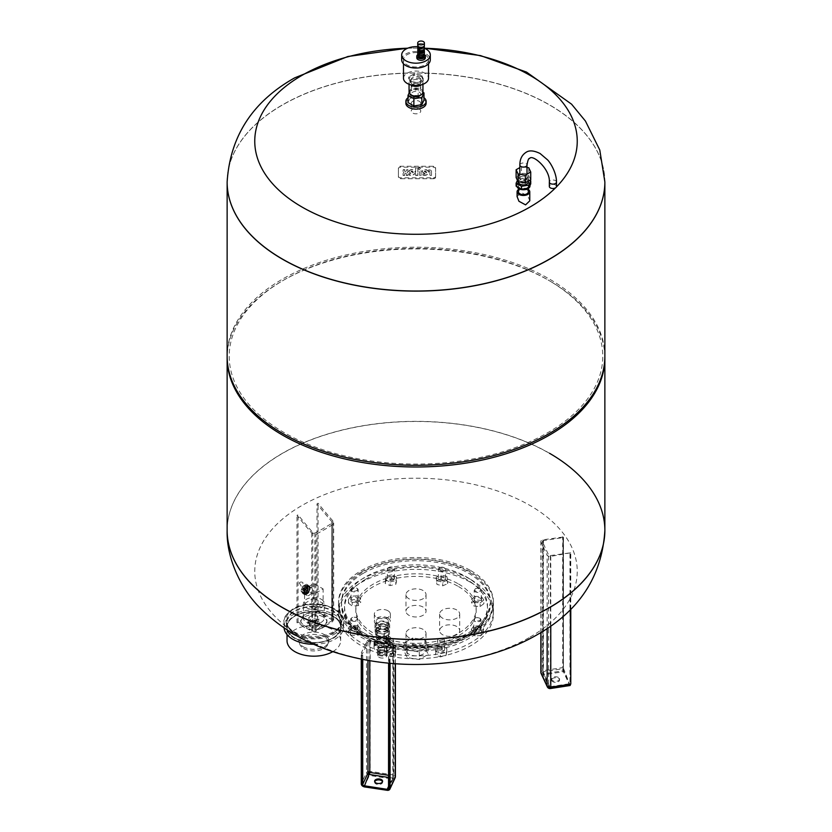 <?xml version="1.0" encoding="UTF-8"?>
<svg xmlns="http://www.w3.org/2000/svg" width="832" height="832" viewBox="0 0 832 832"><rect width="100%" height="100%" fill="white"/><g stroke="black" fill="none" stroke-linecap="round" stroke-linejoin="round"><path stroke-width="0.62" stroke-dasharray="4.16 3.12" d="M559.416 678.475A3.994 2.309 180 0 1 559.551 679.068A3.994 2.309 180 0 1 556.078 681.356A3.994 2.309 180 0 1 551.699 679.671A3.994 2.309 180 0 1 551.564 679.068A3.994 2.309 180 0 1 555.038 676.79A3.994 2.309 180 0 1 559.416 678.475M551.699 680.638A3.994 2.309 0 0 0 556.078 682.323A3.994 2.309 0 0 0 559.551 680.046A3.994 2.309 0 0 0 559.416 679.442A3.994 2.309 0 0 0 555.038 677.758A3.994 2.309 0 0 0 551.564 680.046A3.994 2.309 0 0 0 551.699 680.638M570.69 552.781L550.774 556.39A2.974 1.716 180 0 1 547.134 555.183L540.966 541.892A2.974 1.716 180 0 1 540.862 541.445A2.974 1.716 180 0 1 543.067 539.781L563.368 536.994L563.025 537.586L543.452 540.613A1.487 0.863 0 0 0 542.35 541.445A1.487 0.863 0 0 0 542.402 541.663L548.569 554.954A1.487 0.863 0 0 0 550.389 555.568L570.69 552.781L570.69 683.883L570.149 684.424L570.762 683.8M374.702 781.716A3.994 2.309 0 0 0 374.618 782.205A3.994 2.309 0 0 0 377.572 784.43A3.994 2.309 0 0 0 382.595 782.205A3.994 2.309 0 0 0 382.512 781.716M362.003 653.463L361.286 653.006L366.527 641.701A2.974 1.716 180 0 1 370.178 640.484L393.203 644.051A2.974 1.716 180 0 1 395.408 645.715A2.974 1.716 180 0 1 395.304 646.152L390.062 657.457L389.043 657.654L388.627 657.228L393.869 645.934A1.487 0.863 0 0 0 393.921 645.715A1.487 0.863 0 0 0 392.818 644.883L369.793 641.316A1.487 0.863 0 0 0 367.973 641.93L362.731 653.224L362.003 653.463L362.003 659.225M479.918 588.713A3.578 2.059 0 0 0 475.207 588.89A3.578 2.059 0 0 0 474.167 590.346A3.578 2.059 0 0 0 475.561 591.989A3.578 2.059 0 0 0 479.326 592.197A3.578 2.059 0 0 0 481.312 590.346A3.578 2.059 0 0 0 480.272 588.89A3.578 2.059 0 0 0 479.918 588.713M475.561 601.224A3.578 2.059 180 0 1 474.167 599.591A3.578 2.059 180 0 1 476.154 597.74A3.578 2.059 180 0 1 479.918 597.948A3.578 2.059 180 0 1 481.312 599.591A3.578 2.059 180 0 1 479.326 601.442A3.578 2.059 180 0 1 475.561 601.224M475.925 591.23A2.974 1.716 180 0 1 475.634 588.64A2.974 1.716 180 0 1 479.554 588.494A2.974 1.716 180 0 1 479.846 588.64A2.974 1.716 180 0 1 479.981 590.99A2.974 1.716 180 0 1 475.925 591.23M481.51 600.402L475.374 599.934L471.598 602.774L473.97 606.07L480.106 606.538L483.881 603.71L481.51 600.402L481.51 596.752L475.374 596.284L475.374 599.934M475.374 596.284L471.598 599.123L471.598 602.774M471.598 599.123L473.97 602.43L473.97 606.07M473.97 602.43L480.106 602.888L480.106 606.538M480.106 602.888L483.881 600.059L483.881 603.71M483.881 600.059L481.51 596.752M480.938 619.528A3.578 2.059 0 0 0 479.918 618.332A3.578 2.059 0 0 0 474.864 618.332A3.578 2.059 0 0 0 473.814 619.788A3.578 2.059 0 0 0 473.845 620.058A3.578 2.059 0 0 0 477.62 621.847A3.578 2.059 0 0 0 480.969 619.788A3.578 2.059 0 0 0 480.938 619.528M473.845 629.304A3.578 2.059 180 0 1 473.814 629.034A3.578 2.059 180 0 1 477.152 626.974A3.578 2.059 180 0 1 480.938 628.763A3.578 2.059 180 0 1 480.969 629.034A3.578 2.059 180 0 1 477.62 631.093A3.578 2.059 180 0 1 473.845 629.304M474.438 619.528A2.974 1.716 180 0 1 475.28 618.093A2.974 1.716 180 0 1 479.492 618.093A2.974 1.716 180 0 1 480.345 619.081A2.974 1.716 180 0 1 477.776 621.015A2.974 1.716 180 0 1 474.438 619.528M483.527 632.216L479.762 629.377L473.626 629.845L471.255 633.152L475.02 635.991L481.156 635.523L483.527 632.216L483.527 628.566L479.762 625.737L479.762 629.377M479.762 625.737L473.626 626.194L473.626 629.845M473.626 626.194L471.255 629.502L471.255 633.152M471.255 629.502L475.02 632.341L475.02 635.991M475.02 632.341L481.156 631.873L481.156 635.523M481.156 631.873L483.527 628.566M443.914 641.732A3.578 2.059 0 0 0 444.652 640.474A3.578 2.059 0 0 0 443.612 639.007A3.578 2.059 0 0 0 438.547 639.007A3.578 2.059 0 0 0 438.246 639.215A3.578 2.059 0 0 0 437.507 640.474A3.578 2.059 0 0 0 439.93 642.429A3.578 2.059 0 0 0 443.914 641.732M438.246 648.461A3.578 2.059 180 0 1 442.229 647.764A3.578 2.059 180 0 1 444.652 649.719A3.578 2.059 180 0 1 443.914 650.967A3.578 2.059 180 0 1 439.93 651.664A3.578 2.059 180 0 1 437.507 649.719A3.578 2.059 180 0 1 438.246 648.461M438.714 638.934A2.974 1.716 180 0 1 438.974 638.768A2.974 1.716 180 0 1 443.186 638.768A2.974 1.716 180 0 1 443.446 641.035A2.974 1.716 180 0 1 439.265 641.347A2.974 1.716 180 0 1 438.714 638.934M445.994 655.543L446.805 651.997L441.886 649.823L436.166 651.186L435.354 654.732L440.274 656.906L445.994 655.543L446.805 648.346L446.805 651.997M446.805 648.346L441.886 646.173L441.886 649.823M441.886 646.173L436.166 647.535L436.166 651.186M436.166 647.535L435.354 654.732M435.354 651.082L440.274 653.255L440.274 656.906M440.274 653.255L445.994 651.893M390.541 642.314A3.578 2.059 0 0 0 393.65 640.266A3.578 2.059 0 0 0 392.61 638.81A3.578 2.059 0 0 0 389.615 638.227A3.578 2.059 0 0 0 387.546 638.81A3.578 2.059 0 0 0 386.506 640.266A3.578 2.059 0 0 0 390.541 642.314M389.615 647.462A3.578 2.059 180 0 1 393.65 649.511A3.578 2.059 180 0 1 390.541 651.56A3.578 2.059 180 0 1 386.506 649.511A3.578 2.059 180 0 1 389.615 647.462M389.688 638.082A2.974 1.716 180 0 1 392.184 638.57A2.974 1.716 180 0 1 392.902 640.338A2.974 1.716 180 0 1 390.468 641.493A2.974 1.716 180 0 1 387.41 640.546A2.974 1.716 180 0 1 387.972 638.57A2.974 1.716 180 0 1 389.688 638.082M390.884 656.708L395.793 654.524L394.992 650.988L389.272 649.615L384.353 651.789L385.164 655.335L390.884 656.708L390.884 653.058L395.793 650.884L395.793 654.524M395.793 650.884L394.992 647.338L394.992 650.988M394.992 647.338L389.272 645.965L389.272 649.615M389.272 645.965L384.353 648.149L384.353 651.789M384.353 648.149L385.164 655.335M385.164 651.685L390.884 653.058M352.082 620.942A3.578 2.059 0 0 0 355.846 621.161A3.578 2.059 0 0 0 357.833 619.31A3.578 2.059 0 0 0 356.793 617.843A3.578 2.059 0 0 0 356.439 617.666A3.578 2.059 0 0 0 351.728 617.843A3.578 2.059 0 0 0 350.688 619.31A3.578 2.059 0 0 0 352.082 620.942M356.439 626.912A3.578 2.059 180 0 1 357.833 628.545A3.578 2.059 180 0 1 355.846 630.396A3.578 2.059 180 0 1 352.082 630.188A3.578 2.059 180 0 1 350.688 628.545A3.578 2.059 180 0 1 352.674 626.694A3.578 2.059 180 0 1 356.439 626.912M356.075 617.458A2.974 1.716 180 0 1 356.366 617.604A2.974 1.716 180 0 1 356.502 619.954A2.974 1.716 180 0 1 352.446 620.183A2.974 1.716 180 0 1 352.154 617.604A2.974 1.716 180 0 1 356.075 617.458M350.49 635.034L356.626 635.502L360.402 632.663L358.03 629.366L351.894 628.898L348.119 631.727L350.49 635.034L350.49 631.384L356.626 631.852L356.626 635.502M356.626 631.852L360.402 629.013L360.402 632.663M360.402 629.013L358.03 625.716L358.03 629.366M358.03 625.716L351.894 625.248L351.894 628.898M351.894 625.248L348.119 628.087L348.119 631.727M348.119 628.087L350.49 631.384M351.062 590.127A3.578 2.059 0 0 0 354.848 591.916A3.578 2.059 0 0 0 358.186 589.857A3.578 2.059 0 0 0 358.155 589.586A3.578 2.059 0 0 0 357.136 588.401A3.578 2.059 0 0 0 352.082 588.401A3.578 2.059 0 0 0 351.031 589.857A3.578 2.059 0 0 0 351.062 590.127M358.155 598.832A3.578 2.059 180 0 1 358.186 599.102A3.578 2.059 180 0 1 354.848 601.162A3.578 2.059 180 0 1 351.062 599.373A3.578 2.059 180 0 1 351.031 599.102A3.578 2.059 180 0 1 354.38 597.043A3.578 2.059 180 0 1 358.155 598.832M357.562 589.15A2.974 1.716 180 0 1 354.994 591.084A2.974 1.716 180 0 1 351.655 589.597A2.974 1.716 180 0 1 352.508 588.162A2.974 1.716 180 0 1 356.72 588.162A2.974 1.716 180 0 1 357.562 589.15M348.473 603.221L352.238 606.05L358.374 605.592L360.745 602.285L356.98 599.446L350.844 599.914L348.473 603.221L348.473 599.57L352.238 602.41L352.238 606.05M352.238 602.41L358.374 601.942L358.374 605.592M358.374 601.942L360.745 598.634L360.745 602.285M360.745 598.634L356.98 595.795L356.98 599.446M356.98 595.795L350.844 596.263L350.844 599.914M350.844 596.263L348.473 599.57M388.086 567.923A3.578 2.059 0 0 0 387.348 569.182A3.578 2.059 0 0 0 389.771 571.137A3.578 2.059 0 0 0 393.754 570.44A3.578 2.059 0 0 0 394.493 569.182A3.578 2.059 0 0 0 393.453 567.726A3.578 2.059 0 0 0 388.388 567.726A3.578 2.059 0 0 0 388.086 567.923M393.754 579.675A3.578 2.059 180 0 1 389.771 580.382A3.578 2.059 180 0 1 387.348 578.427A3.578 2.059 180 0 1 388.086 577.169A3.578 2.059 180 0 1 392.07 576.472A3.578 2.059 180 0 1 394.493 578.427A3.578 2.059 180 0 1 393.754 579.675M393.286 569.743A2.974 1.716 180 0 1 389.106 570.055A2.974 1.716 180 0 1 388.554 567.653A2.974 1.716 180 0 1 388.814 567.476A2.974 1.716 180 0 1 393.026 567.476A2.974 1.716 180 0 1 393.286 569.743M386.006 579.894L385.195 583.44L390.114 585.614L395.834 584.251L396.646 580.705L391.726 578.531L386.006 579.894L386.006 576.243L385.195 583.44M385.195 579.79L390.114 581.963L390.114 585.614M390.114 581.963L395.834 580.601L395.834 584.251M395.834 580.601L396.646 577.054L396.646 580.705M396.646 577.054L391.726 574.881L391.726 578.531M391.726 574.881L386.006 576.243M441.459 567.341A3.578 2.059 0 0 0 439.39 567.923A3.578 2.059 0 0 0 438.35 569.379A3.578 2.059 0 0 0 442.385 571.428A3.578 2.059 0 0 0 445.494 569.379A3.578 2.059 0 0 0 444.454 567.923A3.578 2.059 0 0 0 441.459 567.341M442.385 580.674A3.578 2.059 180 0 1 438.35 578.625A3.578 2.059 180 0 1 441.459 576.576A3.578 2.059 180 0 1 445.494 578.625A3.578 2.059 180 0 1 442.385 580.674M442.312 570.606A2.974 1.716 180 0 1 439.254 569.66A2.974 1.716 180 0 1 439.816 567.684A2.974 1.716 180 0 1 441.532 567.195A2.974 1.716 180 0 1 444.028 567.684A2.974 1.716 180 0 1 444.746 569.452A2.974 1.716 180 0 1 442.312 570.606M441.116 578.729L436.207 580.902L437.008 584.449L442.728 585.822L447.647 583.638L446.836 580.102L441.116 578.729L441.116 575.078L436.207 577.262L436.207 580.902M436.207 577.262L437.008 584.449M437.008 580.798L442.728 582.171L442.728 585.822M442.728 582.171L447.647 579.998L447.647 583.638M447.647 579.998L446.836 576.451L446.836 580.102M446.836 576.451L441.116 575.078M386.745 622.721A6.23 3.598 0 0 0 379.954 621.941A6.23 3.598 0 0 0 376.116 625.258A6.23 3.598 0 0 0 377.936 627.796A6.23 3.598 0 0 0 384.717 628.576A6.23 3.598 0 0 0 388.565 625.258A6.23 3.598 0 0 0 386.745 622.721M386.745 618.821A6.23 3.598 0 0 0 379.954 618.041A6.23 3.598 0 0 0 376.116 621.369A6.23 3.598 0 0 0 377.936 623.906A6.23 3.598 0 0 0 384.717 624.686A6.23 3.598 0 0 0 388.565 621.369A6.23 3.598 0 0 0 386.745 618.821M386.745 627.578A6.23 3.598 0 0 0 379.954 626.798A6.23 3.598 0 0 0 376.116 630.126A6.23 3.598 0 0 0 377.936 632.663A6.23 3.598 0 0 0 384.717 633.443A6.23 3.598 0 0 0 388.565 630.126A6.23 3.598 0 0 0 386.745 627.578M377.936 630.479A6.23 3.598 180 0 1 376.116 627.931A6.23 3.598 180 0 1 379.954 624.614A6.23 3.598 180 0 1 386.745 625.394A6.23 3.598 180 0 1 388.565 627.931A6.23 3.598 180 0 1 384.717 631.259A6.23 3.598 180 0 1 377.936 630.479M377.135 630.937A7.363 4.243 0 0 0 385.154 631.862A7.363 4.243 0 0 0 389.698 627.931A7.363 4.243 0 0 0 387.546 624.926A7.363 4.243 0 0 0 379.527 624.01A7.363 4.243 0 0 0 374.982 627.931A7.363 4.243 0 0 0 377.135 630.937M387.546 622.253A7.363 4.243 180 0 1 389.698 625.258A7.363 4.243 180 0 1 385.154 629.179A7.363 4.243 180 0 1 377.135 628.264A7.363 4.243 180 0 1 374.982 625.258A7.363 4.243 180 0 1 379.527 621.338A7.363 4.243 180 0 1 387.546 622.253M387.306 639.902A7.03 4.056 0 0 0 379.652 639.018A7.03 4.056 0 0 0 375.305 642.772A7.03 4.056 0 0 0 377.364 645.642A7.03 4.056 0 0 0 385.029 646.516A7.03 4.056 0 0 0 389.366 642.772A7.03 4.056 0 0 0 387.306 639.902M387.306 636.979A7.03 4.056 0 0 0 379.652 636.106A7.03 4.056 0 0 0 375.305 639.85A7.03 4.056 0 0 0 377.364 642.72A7.03 4.056 0 0 0 385.029 643.604A7.03 4.056 0 0 0 389.366 639.85A7.03 4.056 0 0 0 387.306 636.979M387.899 640.047A7.862 4.545 0 0 0 379.33 639.059A7.862 4.545 0 0 0 374.473 643.261A7.862 4.545 0 0 0 376.782 646.464A7.862 4.545 0 0 0 385.351 647.452A7.862 4.545 0 0 0 390.198 643.261A7.862 4.545 0 0 0 387.899 640.047M387.899 639.558A7.862 4.545 0 0 0 379.33 638.57A7.862 4.545 0 0 0 374.473 642.772A7.862 4.545 0 0 0 376.782 645.986A7.862 4.545 0 0 0 385.351 646.963A7.862 4.545 0 0 0 390.198 642.772A7.862 4.545 0 0 0 387.899 639.558M388.232 644.03A8.341 4.815 0 0 0 379.142 642.99A8.341 4.815 0 0 0 373.994 647.442A8.341 4.815 0 0 0 376.438 650.842A8.341 4.815 0 0 0 385.528 651.893A8.341 4.815 0 0 0 390.676 647.442A8.341 4.815 0 0 0 388.232 644.03M388.232 639.85A8.341 4.815 0 0 0 379.142 638.81A8.341 4.815 0 0 0 373.994 643.261A8.341 4.815 0 0 0 376.438 646.662A8.341 4.815 0 0 0 385.528 647.702A8.341 4.815 0 0 0 390.676 643.261A8.341 4.815 0 0 0 388.232 639.85M386.766 637.302A6.261 3.609 0 0 0 379.943 636.511A6.261 3.609 0 0 0 376.085 639.85A6.261 3.609 0 0 0 377.915 642.408A6.261 3.609 0 0 0 384.727 643.188A6.261 3.609 0 0 0 388.596 639.85A6.261 3.609 0 0 0 386.766 637.302M386.766 630.49A6.261 3.609 0 0 0 379.943 629.699A6.261 3.609 0 0 0 376.085 633.038A6.261 3.609 0 0 0 377.915 635.596A6.261 3.609 0 0 0 384.727 636.376A6.261 3.609 0 0 0 388.596 633.038A6.261 3.609 0 0 0 386.766 630.49M388.461 637.187L384.706 641.763L383.614 639.985L388.128 635.835L388.461 637.187M385.601 641.129A3.422 1.976 120 0 0 386.308 642.699A3.422 1.976 120 0 0 388.95 641.784A3.422 1.976 120 0 0 390.447 638.331A3.422 1.976 120 0 0 389.74 636.761A3.422 1.976 120 0 0 387.098 637.676A3.422 1.976 120 0 0 385.601 641.129M379.267 651.456A4.347 2.506 0 0 0 383.999 651.997A4.347 2.506 0 0 0 386.682 649.678A4.347 2.506 0 0 0 385.414 647.899A4.347 2.506 0 0 0 380.671 647.358A4.347 2.506 0 0 0 377.988 649.678A4.347 2.506 0 0 0 379.267 651.456M379.194 654.42A4.451 2.569 0 0 0 383.791 655.034A4.451 2.569 0 0 0 386.755 652.912A4.451 2.569 0 0 0 385.486 650.79A4.451 2.569 0 0 0 380.39 650.291A4.451 2.569 0 0 0 377.926 652.912A4.451 2.569 0 0 0 379.194 654.42M379.194 657.342A4.451 2.569 0 0 0 383.791 657.946A4.451 2.569 0 0 0 386.755 655.834A4.451 2.569 0 0 0 385.486 653.702A4.451 2.569 0 0 0 380.39 653.214A4.451 2.569 0 0 0 377.926 655.834A4.451 2.569 0 0 0 379.194 657.342M379.267 649.22A4.347 2.506 0 0 0 383.999 649.761A4.347 2.506 0 0 0 386.682 647.442A4.347 2.506 0 0 0 385.414 645.663A4.347 2.506 0 0 0 380.671 645.122A4.347 2.506 0 0 0 377.988 647.442A4.347 2.506 0 0 0 379.267 649.22M389.511 634.15L384.259 637.187L377.083 636.074L375.159 631.935L380.411 628.898L387.587 630.011L389.511 634.15L389.511 631.228L387.587 627.089L387.587 630.011M387.587 627.089L380.411 625.976L375.159 629.013L377.083 633.152L384.259 634.265L389.511 631.228M384.259 634.265L384.259 637.187M377.083 633.152L377.083 636.074M375.159 629.013L375.159 631.935M380.411 625.976L380.411 628.898M412.786 645.497L424.923 647.369L428.168 654.378L419.286 659.506L407.16 657.623L403.915 650.624L412.786 645.497L412.786 637.957L403.915 643.084L403.915 650.624M403.915 643.084L407.16 650.083L419.286 651.966L428.168 646.838L424.923 639.829L412.786 637.957M424.923 639.829L424.923 647.369M428.168 646.838L428.168 654.378M419.286 651.966L419.286 659.506M407.16 650.083L407.16 657.623M470.766 582.452A77.449 44.72 180 0 1 493.449 614.068A77.449 44.72 180 0 1 445.64 655.387A77.449 44.72 180 0 1 361.234 645.684A77.449 44.72 180 0 1 338.551 614.068A77.449 44.72 180 0 1 386.36 572.759A77.449 44.72 180 0 1 470.766 582.452M470.766 579.53A77.449 44.72 180 0 1 493.449 611.146A77.449 44.72 180 0 1 445.64 652.465A77.449 44.72 180 0 1 361.234 642.772A77.449 44.72 180 0 1 338.551 611.146A77.449 44.72 180 0 1 386.36 569.837A77.449 44.72 180 0 1 470.766 579.53M458.546 586.581A60.174 34.746 180 0 1 476.174 611.146A60.174 34.746 180 0 1 439.026 643.25A60.174 34.746 180 0 1 373.454 635.721A60.174 34.746 180 0 1 355.826 611.146A60.174 34.746 180 0 1 392.974 579.051A60.174 34.746 180 0 1 458.546 586.581M458.546 584.002A60.174 34.746 180 0 1 476.174 608.577A60.174 34.746 180 0 1 439.026 640.671A60.174 34.746 180 0 1 373.454 633.142A60.174 34.746 180 0 1 355.826 608.577A60.174 34.746 180 0 1 392.974 576.472A60.174 34.746 180 0 1 458.546 584.002M470.766 570.627A77.449 44.72 180 0 1 493.449 602.243A77.449 44.72 180 0 1 445.64 643.562A77.449 44.72 180 0 1 361.234 633.87A77.449 44.72 180 0 1 338.551 602.243A77.449 44.72 180 0 1 386.36 560.934A77.449 44.72 180 0 1 470.766 570.627M363.334 632.653A74.474 42.994 180 0 1 341.526 602.243A74.474 42.994 180 0 1 387.504 562.526A74.474 42.994 180 0 1 468.666 571.844A74.474 42.994 180 0 1 490.474 602.243A74.474 42.994 180 0 1 444.496 641.971A74.474 42.994 180 0 1 363.334 632.653M423.103 645.944A10.036 5.793 0 0 0 412.162 644.686A10.036 5.793 0 0 0 405.964 650.042A10.036 5.793 0 0 0 408.897 654.139A10.036 5.793 0 0 0 419.838 655.398A10.036 5.793 0 0 0 426.036 650.042A10.036 5.793 0 0 0 423.103 645.944M423.103 629.408A10.036 5.793 0 0 0 412.162 628.15A10.036 5.793 0 0 0 405.964 633.506A10.036 5.793 0 0 0 408.897 637.603A10.036 5.793 0 0 0 419.838 638.862A10.036 5.793 0 0 0 426.036 633.506A10.036 5.793 0 0 0 423.103 629.408M456.758 626.506A10.036 5.793 0 0 0 445.817 625.258A10.036 5.793 0 0 0 439.618 630.604A10.036 5.793 0 0 0 442.562 634.712A10.036 5.793 0 0 0 453.502 635.96A10.036 5.793 0 0 0 459.701 630.604A10.036 5.793 0 0 0 456.758 626.506M456.758 609.97A10.036 5.793 0 0 0 445.817 608.712A10.036 5.793 0 0 0 439.618 614.068A10.036 5.793 0 0 0 442.562 618.166A10.036 5.793 0 0 0 453.502 619.424A10.036 5.793 0 0 0 459.701 614.068A10.036 5.793 0 0 0 456.758 609.97M423.103 607.079A10.036 5.793 0 0 0 412.162 605.821A10.036 5.793 0 0 0 405.964 611.177A10.036 5.793 0 0 0 408.897 615.274A10.036 5.793 0 0 0 419.838 616.533A10.036 5.793 0 0 0 426.036 611.177A10.036 5.793 0 0 0 423.103 607.079M423.103 590.533A10.036 5.793 0 0 0 412.162 589.285A10.036 5.793 0 0 0 405.964 594.63A10.036 5.793 0 0 0 408.897 598.728A10.036 5.793 0 0 0 419.838 599.986A10.036 5.793 0 0 0 426.036 594.63A10.036 5.793 0 0 0 423.103 590.533M388.003 618.093A8.018 4.628 0 0 0 379.267 617.094A8.018 4.628 0 0 0 374.327 621.369A8.018 4.628 0 0 0 376.667 624.634A8.018 4.628 0 0 0 385.403 625.643A8.018 4.628 0 0 0 390.354 621.369A8.018 4.628 0 0 0 388.003 618.093M388.003 610.802A8.018 4.628 0 0 0 379.267 609.794A8.018 4.628 0 0 0 374.327 614.068A8.018 4.628 0 0 0 376.667 617.344A8.018 4.628 0 0 0 385.403 618.342A8.018 4.628 0 0 0 390.354 614.068A8.018 4.628 0 0 0 388.003 610.802M530.015 637.125A161.242 93.09 0 0 0 530.015 505.471A161.242 93.09 0 0 0 301.985 505.471A161.242 93.09 0 0 0 301.985 637.125A161.242 93.09 0 0 0 530.015 637.125M549.546 453.294A188.864 109.044 0 0 0 343.72 429.655A188.864 109.044 0 0 0 227.136 530.4A188.864 109.044 0 0 1 343.72 429.655A188.864 109.044 0 0 1 549.546 453.294A188.864 109.044 0 0 1 604.864 530.4M604.864 182.094A188.864 109.044 0 0 0 549.546 104.988A188.864 109.044 0 0 0 343.72 81.349A188.864 109.044 0 0 0 227.136 182.094M604.864 356.242A188.864 109.044 0 0 0 549.546 279.136A188.864 109.044 0 0 0 343.72 255.507A188.864 109.044 0 0 0 227.136 356.242M604.864 357.094A188.864 109.044 0 0 0 549.546 280.842L548.08 279.989A186.784 107.838 0 0 0 548.07 279.989A186.784 107.838 0 0 0 283.92 279.989A186.784 107.838 0 0 0 283.93 432.494A186.784 107.838 0 0 0 548.07 432.494A186.784 107.838 0 0 0 548.08 279.989L549.546 280.842A188.864 109.044 0 0 0 282.454 280.842A188.864 109.044 0 0 0 227.136 357.094M227.136 182.031A188.864 109.044 180 0 1 343.772 81.338A188.864 109.044 180 0 1 549.546 104.988A188.864 109.044 180 0 1 604.864 182.031M407.68 48.214A161.242 93.09 180 0 1 424.33 48.214A14.3 8.258 180 0 0 417.778 46.738M556.358 187.013A161.242 93.09 180 0 1 555.506 187.866M528.372 189.498A6.344 3.661 0 0 0 527.914 189.207A6.344 3.661 0 0 0 518.482 189.498M517.088 196.57L521.258 192.535L527.914 196.092L529.776 200.814M516.121 177.528L521.466 174.439L528.778 175.573L530.733 179.795M526.999 167.513L521.466 166.66L519.854 167.586M521.466 166.66L521.466 174.439M528.778 167.783L528.778 175.573M516.974 186.607A6.552 3.786 180 0 1 516.87 185.952A6.552 3.786 180 0 1 518.794 183.279A6.552 3.786 180 0 1 525.938 182.458A6.552 3.786 180 0 1 529.984 185.952M529.745 180.367L525.387 177.84L518.076 178.974L518.076 181.896L521.737 181.334A6.552 3.786 180 0 1 528.06 182.312A6.552 3.786 180 0 1 529.984 184.985A6.552 3.786 180 0 1 529.755 185.962A6.552 3.786 180 0 1 528.06 187.658A6.552 3.786 180 0 1 525.127 188.635A6.552 3.786 180 0 1 518.794 187.658A6.552 3.786 180 0 1 516.87 184.985A6.552 3.786 180 0 1 517.098 184.007A6.552 3.786 180 0 1 518.794 182.312A6.552 3.786 180 0 1 521.737 181.334L525.387 180.762L530.733 183.851M518.482 182.062A4.94 2.86 180 0 1 519.927 180.045A4.94 2.86 180 0 1 525.325 179.431A4.94 2.86 180 0 1 528.372 182.062M526.926 178.246A4.94 2.86 180 0 1 521.539 178.87A4.94 2.86 180 0 1 518.482 176.228A4.94 2.86 180 0 1 519.927 174.21A4.94 2.86 180 0 1 525.325 173.586A4.94 2.86 180 0 1 528.372 176.228A4.94 2.86 180 0 1 526.926 178.246M518.482 191.797A4.94 2.86 180 0 1 519.927 189.779A4.94 2.86 180 0 1 525.325 189.155A4.94 2.86 180 0 1 528.372 191.797M526.926 187.98A4.94 2.86 180 0 1 521.539 188.594A4.94 2.86 180 0 1 518.482 185.952A4.94 2.86 180 0 1 519.927 183.934A4.94 2.86 180 0 1 525.325 183.321A4.94 2.86 180 0 1 528.372 185.952A4.94 2.86 180 0 1 526.926 187.98M516.121 186.118L518.076 181.896M518.076 178.974L517.431 180.367M525.387 177.84L525.387 180.762M520.905 176.717A3.578 2.059 180 0 1 524.794 176.27A3.578 2.059 180 0 1 526.999 178.173A3.578 2.059 180 0 1 525.959 179.629A3.578 2.059 180 0 1 522.059 180.076A3.578 2.059 180 0 1 519.854 178.173A3.578 2.059 180 0 1 520.905 176.717M556.494 186.441A3.578 2.059 0 0 0 554.289 184.538A3.578 2.059 0 0 0 550.389 184.985A3.578 2.059 0 0 0 549.338 186.441M429.863 172.006A1.009 0.822 180 0 0 428.854 171.184L428.657 169.874L429.489 169.874A2.694 2.194 0 0 1 431.475 171.496L431.475 175.438L429.863 175.438L429.863 171.777L429.863 175.209L431.475 175.209L431.475 171.257A2.694 2.194 180 0 0 429.489 169.645L428.657 169.645L428.854 170.955A1.009 0.822 0 0 1 429.863 171.777M419.453 175.438L419.453 171.735L418.652 171.735L419.453 169.853A0.801 0.655 180 0 0 418.652 169.198L418.652 167.887A2.402 1.966 0 0 1 421.054 169.853L421.065 175.438L419.453 175.438L421.065 175.209L421.054 169.614A2.402 1.966 180 0 0 418.652 167.658L418.652 168.958A0.801 0.655 0 0 1 419.453 169.624L418.652 170.186L418.652 171.496L419.453 171.496L419.453 175.209M417.789 167.887L417.789 175.438L415.657 175.438L415.657 167.887L417.789 167.887L415.657 167.658L415.657 175.209L417.789 175.209L417.789 167.658M404.695 174.127L404.695 175.438L403.094 175.438L403.094 174.127A2.413 1.966 0 0 1 403.894 172.661A2.413 1.966 0 0 1 403.094 171.184L403.094 169.874L404.695 169.874L404.695 171.184A0.801 0.655 180 0 0 406.307 171.184L406.307 169.874L407.919 169.874L407.919 171.184A2.413 1.966 0 0 1 407.118 172.661A2.413 1.966 0 0 1 407.919 174.127L407.919 175.438L406.307 175.438L406.307 174.127A0.801 0.655 180 0 0 404.695 174.127L404.695 173.888A0.801 0.655 0 0 1 406.307 173.888L406.307 175.209L407.919 175.209L407.919 173.888A2.413 1.966 180 0 0 407.118 172.422A2.413 1.966 180 0 0 407.919 170.955L407.919 169.645L406.307 169.645L406.307 170.955A0.801 0.655 0 0 1 404.695 170.955L404.695 169.645L403.094 169.645L403.094 170.955A2.413 1.966 180 0 0 403.894 172.422A2.413 1.966 180 0 0 403.094 173.888L403.094 175.209L404.695 175.209L404.695 173.888M408.72 171.662A3.318 2.704 0 0 1 412.402 169.863A3.318 2.704 0 0 1 415.178 172.536A3.318 2.704 0 0 1 414.69 173.94A4.545 3.713 0 0 1 409.011 175.042L409.011 173.722A3.359 2.746 180 0 0 411.85 173.93L408.72 171.662L411.85 173.701A3.359 2.746 0 0 1 409.011 173.493L409.011 174.803A4.545 3.713 180 0 0 414.69 173.711A3.318 2.704 180 0 0 415.178 172.307A3.318 2.704 180 0 0 412.402 169.634A3.318 2.704 180 0 0 408.72 171.434M413.046 173.046A1.373 1.123 180 0 0 411.029 171.579L413.046 172.817A1.373 1.123 180 0 0 411.029 171.35L413.046 172.817M425.121 173.93L422.001 171.662A3.318 2.704 0 0 1 425.682 169.863A3.318 2.704 0 0 1 428.449 172.536A3.318 2.704 0 0 1 427.97 173.94A4.545 3.713 0 0 1 422.282 175.042L422.282 173.722A3.359 2.746 180 0 0 425.121 173.93L425.121 173.701A3.359 2.746 0 0 1 422.282 173.493L422.282 174.803A4.545 3.713 180 0 0 427.97 173.711A3.318 2.704 180 0 0 428.449 172.307A3.318 2.704 180 0 0 425.682 169.634A3.318 2.704 180 0 0 422.001 171.434L425.121 173.701M426.317 173.046A1.373 1.123 180 0 0 424.299 171.579L426.317 172.817A1.373 1.123 180 0 0 424.299 171.35L426.317 172.817M433.576 177.798A2.007 1.643 180 0 0 435.594 176.155L435.594 167.908A2.007 1.643 180 0 0 433.576 166.265L400.431 166.265A2.007 1.643 180 0 0 398.424 167.908L398.424 176.155A2.007 1.643 180 0 0 400.431 177.798L433.576 177.798L433.576 178.724L400.431 178.724A2.007 1.643 0 0 1 398.424 177.081L398.424 176.155M398.424 177.081L398.424 168.834A2.007 1.643 0 0 1 400.431 167.201L433.576 167.201A2.007 1.643 0 0 1 435.594 168.834L435.594 176.155M435.594 177.081A2.007 1.643 0 0 1 433.576 178.724M435.594 168.834L435.594 167.908M398.424 168.834L398.424 167.908M318.053 621.244A5.959 3.442 0 0 0 311.553 620.495A5.959 3.442 0 0 0 307.882 623.678A5.959 3.442 0 0 0 309.629 626.111A5.959 3.442 0 0 0 316.118 626.86A5.959 3.442 0 0 0 319.8 623.678A5.959 3.442 0 0 0 318.053 621.244M318.053 619.788A5.959 3.442 0 0 0 311.553 619.039A5.959 3.442 0 0 0 307.882 622.222A5.959 3.442 0 0 0 309.629 624.655A5.959 3.442 0 0 0 316.118 625.394A5.959 3.442 0 0 0 319.8 622.222A5.959 3.442 0 0 0 318.053 619.788M321.214 599.238A10.431 6.022 180 0 1 324.262 603.491A10.431 6.022 180 0 1 317.824 609.055A10.431 6.022 180 0 1 306.467 607.745A10.431 6.022 180 0 1 303.41 603.491A10.431 6.022 180 0 1 309.847 597.927A10.431 6.022 180 0 1 321.214 599.238M321.214 613.829A10.431 6.022 180 0 1 324.262 618.082A10.431 6.022 180 0 1 317.824 623.646A10.431 6.022 180 0 1 306.467 622.336A10.431 6.022 180 0 1 303.41 618.082A10.431 6.022 180 0 1 309.847 612.518A10.431 6.022 180 0 1 321.214 613.829M310.253 588.526A4.472 2.579 120 0 0 309.327 586.487A4.472 2.579 120 0 0 305.885 587.683A4.472 2.579 120 0 0 303.94 592.176A4.472 2.579 120 0 0 304.866 594.225A4.472 2.579 120 0 0 308.308 593.029A4.472 2.579 120 0 0 310.253 588.526M312.364 589.742A4.472 2.579 120 0 0 311.438 587.704A4.472 2.579 120 0 0 307.996 588.9A4.472 2.579 120 0 0 306.041 593.393A4.472 2.579 120 0 0 306.966 595.442A4.472 2.579 120 0 0 310.409 594.246A4.472 2.579 120 0 0 312.364 589.742M309.41 588.526A3.869 2.236 120 0 0 309.046 587.163A3.869 2.236 120 0 0 308.61 586.758A3.869 2.236 120 0 0 306.675 586.945A3.869 2.236 120 0 0 304.304 589.898A3.869 2.236 120 0 0 303.94 591.698A3.869 2.236 120 0 0 304.304 593.06L303.025 592.218L304.855 587.517L308.495 585.406L309.358 587.61L309.733 587.153L310.326 588.006L309.046 590.325A3.869 2.236 120 0 0 309.41 588.526M309.837 588.775A3.869 2.236 120 0 0 309.036 586.997A3.869 2.236 120 0 0 306.051 588.037A3.869 2.236 120 0 0 304.356 591.937A3.869 2.236 120 0 0 305.157 593.705A3.869 2.236 120 0 0 308.142 592.675A3.869 2.236 120 0 0 309.837 588.775M305.833 588.162A1.789 1.03 120 0 0 305.458 587.35A1.789 1.03 120 0 0 304.086 587.829A1.789 1.03 120 0 0 303.306 589.628A1.789 1.03 120 0 0 303.68 590.439A1.789 1.03 120 0 0 305.053 589.961A1.789 1.03 120 0 0 305.833 588.162M307.944 589.378A1.789 1.03 120 0 0 307.57 588.567A1.789 1.03 120 0 0 306.197 589.046A1.789 1.03 120 0 0 305.417 590.845A1.789 1.03 120 0 0 305.781 591.656A1.789 1.03 120 0 0 307.164 591.178A1.789 1.03 120 0 0 307.944 589.378M323.107 616.866A13.104 7.571 0 0 0 304.574 616.866A13.104 7.571 0 0 0 300.726 622.222A13.104 7.571 0 0 0 304.574 627.567A13.104 7.571 0 0 0 318.854 629.21A13.104 7.571 0 0 0 326.945 622.222A13.104 7.571 0 0 0 323.107 616.866M304.574 614.921A13.104 7.571 0 0 0 300.726 620.277A13.104 7.571 0 0 0 304.574 625.622A13.104 7.571 0 0 0 318.854 627.266A13.104 7.571 0 0 0 326.945 620.277A13.104 7.571 0 0 0 323.107 614.921A13.104 7.571 0 0 0 304.574 614.921M333.216 615.898A27.404 15.818 0 0 0 321.589 611.905A27.404 15.818 0 0 0 286.437 627.078A27.404 15.818 0 0 0 294.455 638.269A27.404 15.818 0 0 0 324.324 641.701A27.404 15.818 0 0 0 341.245 627.078A27.404 15.818 0 0 0 333.216 615.898M321.589 607.038A27.404 15.818 0 0 0 286.437 622.222A27.404 15.818 0 0 0 294.455 633.402A27.404 15.818 0 0 0 324.324 636.834A27.404 15.818 0 0 0 341.245 622.222A27.404 15.818 0 0 0 333.216 611.031A27.404 15.818 0 0 0 321.589 607.038M313.83 644.28A29.786 17.202 0 0 0 343.626 627.078A29.786 17.202 0 0 0 334.901 614.921A29.786 17.202 0 0 0 323.482 610.813A29.786 17.202 0 0 0 284.045 627.078A29.786 17.202 0 0 0 284.086 628.004M294.882 633.162A26.811 15.475 0 0 0 324.095 636.522A26.811 15.475 0 0 0 340.652 622.222A26.811 15.475 0 0 0 332.8 611.27A26.811 15.475 0 0 0 321.11 607.318A26.811 15.475 0 0 0 287.03 622.222A26.811 15.475 0 0 0 294.882 633.162M332.8 616.138A26.811 15.475 180 0 1 340.652 627.078A26.811 15.475 180 0 1 324.095 641.378A26.811 15.475 180 0 1 294.882 638.03A26.811 15.475 180 0 1 287.03 627.078A26.811 15.475 180 0 1 303.576 612.778A26.811 15.475 180 0 1 332.8 616.138A26.811 15.475 0 0 0 303.576 612.778A26.811 15.475 0 0 0 287.03 627.078A26.811 15.475 0 0 0 294.882 638.03A26.811 15.475 0 0 0 324.095 641.378A26.811 15.475 0 0 0 340.652 627.078A26.811 15.475 0 0 0 332.8 616.138M332.8 524.566A274.175 158.298 -60 0 1 315.942 534.29L311.73 533.01A302.89 174.876 60 0 1 296.982 515.362A261.591 151.029 120 0 0 298.043 514.821A302.962 174.918 -120 0 0 312.78 532.459L314.891 533.104A273.468 157.882 120 0 0 331.739 523.38L332.176 620.277A1.487 0.863 0 0 0 331.739 619.663L317.002 611.156L317.002 503.88A261.591 151.029 120 0 0 318.053 503.204A302.89 174.876 -120 0 0 332.8 520.842L333.663 522.922L332.8 524.566L332.8 621.494L315.942 631.218A2.974 1.716 180 0 1 311.73 631.218L296.982 622.7L296.982 515.362M296.982 622.7L298.043 622.097L312.78 630.614A1.487 0.863 0 0 0 314.891 630.614L331.739 620.88L331.739 521.518A302.962 174.918 60 0 1 317.002 503.88M331.739 620.88A1.487 0.863 0 0 0 332.176 620.277M317.002 611.156L318.053 610.542L318.053 503.204M318.053 610.542L332.8 619.06A2.974 1.716 180 0 1 333.663 620.277A2.974 1.716 180 0 1 332.8 621.494M298.043 622.097L298.043 514.821M305.718 588.754L307.632 587.642L308.589 589.004L307.632 591.469L305.718 592.582L304.762 591.219L305.718 588.754L303.618 587.538L302.661 590.002L303.618 591.365L305.531 590.252L306.488 587.787L305.531 586.425L303.618 587.538M305.531 586.425L307.632 587.642M306.488 587.787L308.589 589.004M305.531 590.252L307.632 591.469M303.618 591.365L305.718 592.582M302.661 590.002L304.762 591.219M306.675 593.278A3.869 2.236 120 0 0 309.046 590.325L308.495 592.706L304.855 594.818L304.304 593.06A3.869 2.236 120 0 0 304.741 593.466A3.869 2.236 120 0 0 306.675 593.278M302.744 586.3L300.924 591.001L302.515 592.29L302.744 593.601L306.394 591.49L308.214 586.789L306.623 585.499L306.394 584.189L302.744 586.3L304.855 587.517M304.252 589.056L302.151 587.839M304.616 589.087L302.515 587.87M303.992 590.71L301.881 589.503M303.628 590.678L301.517 589.462M303.025 592.218L300.924 591.001M303.628 593.07L301.517 591.854M303.992 592.613L301.881 591.396M304.616 593.507L302.515 592.29M304.252 593.965L302.151 592.748M304.855 594.818L302.744 593.601M306.041 594.121L303.94 592.904M306.041 593.642L303.94 592.426M307.31 592.904L305.198 591.698M307.31 593.393L305.198 592.176M308.495 592.706L306.394 591.49M309.098 591.167L306.987 589.95M308.734 591.136L306.623 589.919M309.358 589.514L307.258 588.297M309.733 589.545L307.622 588.328M310.326 588.006L308.214 586.789M309.733 587.153L307.622 585.936M309.358 587.61L307.258 586.394M308.734 586.716L306.623 585.499M309.098 586.258L306.987 585.042M308.495 585.406L306.394 584.189M307.31 586.102L305.198 584.886M307.31 586.581L305.198 585.364M306.041 587.319L303.94 586.102M306.041 586.83L303.94 585.614M313.841 594.246L304.574 588.9L313.841 583.544L323.107 588.9L313.841 594.246L313.841 608.837L304.574 603.491L304.574 588.9M304.574 603.491L313.841 598.135L313.841 583.544M313.841 598.135L323.107 603.491L323.107 588.9M323.107 603.491L313.841 608.837M315.172 620.963L310.19 620.194L308.859 617.313L312.499 615.202L317.491 615.982L318.822 618.852L315.172 620.963L315.172 626.558L310.19 625.789L310.19 620.194M310.19 625.789L308.859 622.908L308.859 617.313M308.859 622.908L312.499 620.797L312.499 615.202M312.499 620.797L317.491 621.566L317.491 615.982M317.491 621.566L318.822 624.447L318.822 618.852M318.822 624.447L315.172 626.558M299.936 582.327A1.789 1.03 180 0 1 301.881 582.109A1.789 1.03 180 0 1 302.983 583.055A1.789 1.03 180 0 1 302.463 583.783A1.789 1.03 180 0 1 299.936 583.783A1.789 1.03 180 0 1 299.416 583.055A1.789 1.03 180 0 1 299.936 582.327M304.574 590.356A1.789 1.03 120 0 0 305.739 588.775A1.789 1.03 120 0 0 305.458 587.35A1.789 1.03 120 0 0 304.574 587.434A1.789 1.03 120 0 0 303.306 589.628A1.789 1.03 120 0 0 303.68 590.439A1.789 1.03 120 0 0 304.574 590.356M303.306 646.786A14.893 8.601 0 0 0 318.292 648.908A14.893 8.601 0 0 0 328.494 642.221A14.893 8.601 0 0 0 324.366 634.618A14.893 8.601 0 0 0 299.572 638.238A14.893 8.601 0 0 0 299.177 642.221A14.893 8.601 0 0 0 303.306 646.786M303.732 648.492A14.3 8.258 0 0 0 318.115 650.53A14.3 8.258 0 0 0 327.912 644.114A14.3 8.258 0 0 0 323.95 636.813A14.3 8.258 0 0 0 300.529 639.631A14.3 8.258 0 0 0 299.759 644.114A14.3 8.258 0 0 0 303.732 648.492M332.914 651.581A26.811 15.475 0 0 0 340.652 640.702A26.811 15.475 0 0 0 332.8 629.762A26.811 15.475 0 0 0 321.11 625.81A26.811 15.475 0 0 0 287.03 640.702M419.494 77.626A4.94 2.86 180 0 1 420.94 79.643A4.94 2.86 180 0 1 417.893 82.274A4.94 2.86 180 0 1 412.506 81.661A4.94 2.86 180 0 1 411.06 79.643A4.94 2.86 180 0 1 414.107 77.002A4.94 2.86 180 0 1 419.494 77.626M412.506 84.386A4.94 2.86 0 0 0 417.893 84.999A4.94 2.86 0 0 0 420.94 82.368A4.94 2.86 0 0 0 419.494 80.35A4.94 2.86 0 0 0 414.107 79.726A4.94 2.86 0 0 0 411.06 82.368A4.94 2.86 0 0 0 412.506 84.386M424.85 54.683A12.511 7.228 180 0 1 428.511 59.79A12.511 7.228 180 0 1 420.784 66.466A12.511 7.228 180 0 1 407.15 64.906A12.511 7.228 180 0 1 403.489 59.79A12.511 7.228 180 0 1 411.216 53.123A12.511 7.228 180 0 1 424.85 54.683M403.489 78.281A12.511 7.228 180 0 1 411.216 71.604A12.511 7.228 180 0 1 424.85 73.174A12.511 7.228 180 0 1 428.511 78.281M401.7 59.79A14.3 8.258 180 0 1 410.53 52.166A14.3 8.258 180 0 1 426.109 53.955A14.3 8.258 180 0 1 430.3 59.79M417.778 54.673A4.264 2.454 180 0 1 424.07 54.506A4.264 2.454 180 0 1 424.33 54.673M416.79 57.845A4.264 2.454 180 0 1 419.422 55.578A4.264 2.454 180 0 1 424.07 56.108A4.264 2.454 180 0 1 425.318 57.845M422.947 53.789A2.683 1.55 180 0 1 423.738 54.881A2.683 1.55 180 0 1 422.084 56.306A2.683 1.55 180 0 1 419.162 55.973A2.683 1.55 180 0 1 418.371 54.881A2.683 1.55 180 0 1 420.025 53.446A2.683 1.55 180 0 1 422.947 53.789M418.371 56.243A2.683 1.55 180 0 1 420.025 54.808A2.683 1.55 180 0 1 422.947 55.151A2.683 1.55 180 0 1 423.738 56.243M417.778 54.881A3.276 1.893 180 0 1 418.735 53.539A3.276 1.893 180 0 1 422.313 53.134A3.276 1.893 180 0 1 424.33 54.881M417.862 53.633A3.214 1.862 180 0 1 417.841 53.425A3.214 1.862 180 0 1 418.777 52.104A3.276 1.893 180 0 1 422.313 51.678A3.276 1.893 180 0 1 424.33 53.425A3.276 1.893 180 0 1 424.33 53.446L424.33 53.425M417.778 53.425L417.778 53.446A3.276 1.893 180 0 1 417.778 53.425A3.276 1.893 180 0 1 418.735 52.083A3.214 1.862 180 0 1 422.282 51.709A3.214 1.862 180 0 1 424.268 53.425A3.214 1.862 180 0 1 424.247 53.633M418.777 51.771A3.214 1.862 180 0 1 422.282 51.366A3.214 1.862 180 0 1 424.268 53.082A3.214 1.862 180 0 1 423.332 54.392A3.214 1.862 180 0 1 419.827 54.798A3.214 1.862 180 0 1 417.841 53.082A3.214 1.862 180 0 1 418.777 51.771M417.716 53.082A3.338 1.924 180 0 1 418.694 51.719A3.338 1.924 180 0 1 422.334 51.303A3.338 1.924 180 0 1 424.393 53.082M417.778 50.773A3.338 1.924 180 0 1 418.694 49.774A3.338 1.924 180 0 1 422.032 49.296A3.338 1.924 180 0 1 424.33 50.773M417.841 51.158A3.214 1.862 180 0 1 417.841 51.137A3.214 1.862 180 0 1 418.777 49.826A3.214 1.862 180 0 1 422.282 49.421A3.214 1.862 180 0 1 424.268 51.137A3.214 1.862 180 0 1 424.268 51.158M418.777 49.483A3.214 1.862 180 0 1 422.282 49.078A3.214 1.862 180 0 1 424.268 50.794A3.214 1.862 180 0 1 423.332 52.104A3.214 1.862 180 0 1 419.827 52.51A3.214 1.862 180 0 1 417.841 50.794A3.214 1.862 180 0 1 418.777 49.483M417.778 50.794A3.276 1.893 180 0 1 418.735 49.452A3.276 1.893 180 0 1 422.313 49.046A3.276 1.893 180 0 1 424.33 50.794M417.955 49.41A3.276 1.893 180 0 1 418.735 48.682A3.276 1.893 180 0 1 424.154 49.41M418.486 49.972A2.59 1.498 180 0 1 418.465 49.774A2.59 1.498 180 0 1 419.224 48.714A2.59 1.498 180 0 1 422.042 48.391A2.59 1.498 180 0 1 423.644 49.774A2.59 1.498 180 0 1 423.623 49.972M419.224 47.746A2.59 1.498 180 0 1 422.042 47.414A2.59 1.498 180 0 1 423.644 48.797A2.59 1.498 180 0 1 422.885 49.858A2.59 1.498 180 0 1 420.066 50.18A2.59 1.498 180 0 1 418.465 48.797A2.59 1.498 180 0 1 419.224 47.746M417.778 48.797A3.276 1.893 180 0 1 418.735 47.466A3.276 1.893 180 0 1 422.313 47.05A3.276 1.893 180 0 1 424.33 48.797M417.841 46.363A3.214 1.862 180 0 1 418.777 45.053A3.276 1.893 180 0 1 422.011 44.554A3.276 1.893 180 0 1 424.268 46.01M417.841 46.01A3.276 1.893 180 0 1 418.735 45.032A3.214 1.862 180 0 1 422.282 44.647A3.214 1.862 180 0 1 424.268 46.363M418.777 44.086A3.214 1.862 180 0 1 422.282 43.68A3.214 1.862 180 0 1 424.268 45.396A3.214 1.862 180 0 1 423.332 46.706A3.214 1.862 180 0 1 419.827 47.112A3.214 1.862 180 0 1 417.841 45.396A3.214 1.862 180 0 1 418.777 44.086M417.716 45.396A3.338 1.924 180 0 1 418.694 44.034A3.338 1.924 180 0 1 422.334 43.618A3.338 1.924 180 0 1 424.393 45.396M421.585 84.739A6.937 4.004 0 0 0 422.937 82.368A6.937 4.004 0 0 0 420.909 79.529A6.937 4.004 0 0 0 413.348 78.666A6.937 4.004 0 0 0 409.063 82.368A6.937 4.004 0 0 0 410.415 84.739M409.063 92.092A6.937 4.004 180 0 1 413.348 88.39A6.937 4.004 180 0 1 420.909 89.263A6.937 4.004 180 0 1 422.937 92.092M411.237 81.588L417.269 82.514L417.269 83.876L411.237 82.95L411.237 81.588A7.446 4.295 180 0 1 410.28 81.026L410.28 82.389L408.658 77.553A7.446 4.295 180 0 1 409.011 76.794L409.011 78.156L413.421 75.608L413.421 74.246A7.446 4.295 180 0 1 414.731 74.038L414.731 75.4L420.763 76.336L420.763 74.974A7.446 4.295 180 0 1 421.72 75.525L421.72 76.887L423.342 80.371L423.342 79.009A7.446 4.295 180 0 1 422.989 79.768L422.989 81.13L418.579 83.678L418.579 82.316A7.446 4.295 180 0 1 417.269 82.514M418.579 82.316L422.989 79.768M423.342 79.009L421.72 75.525M420.763 74.974L414.731 74.038M413.421 74.246L409.011 76.794M408.658 77.553L410.28 81.026M411.237 82.95A7.446 4.295 180 0 1 410.28 82.389M418.579 83.678A7.446 4.295 180 0 1 417.269 83.876M423.342 80.371A7.446 4.295 180 0 1 422.989 81.13M408.658 78.915A7.446 4.295 180 0 1 409.011 78.156M413.421 75.608A7.446 4.295 180 0 1 414.731 75.4M420.763 76.336A7.446 4.295 180 0 1 421.72 76.887M419.37 109.117A4.763 2.756 180 0 1 420.763 111.072A4.763 2.756 180 0 1 417.82 113.61A4.763 2.756 180 0 1 412.63 113.017A4.763 2.756 180 0 1 411.237 111.072A4.763 2.756 180 0 1 414.18 108.524A4.763 2.756 180 0 1 419.37 109.117M419.37 101.338A4.763 2.756 180 0 1 420.763 103.282A4.763 2.756 180 0 1 417.82 105.83A4.763 2.756 180 0 1 412.63 105.227A4.763 2.756 180 0 1 411.237 103.282A4.763 2.756 180 0 1 414.18 100.745A4.763 2.756 180 0 1 419.37 101.338M405.87 103.282A10.13 5.845 180 0 1 412.121 97.885A10.13 5.845 180 0 1 423.166 99.154A10.13 5.845 180 0 1 426.13 103.282M408.023 97.729A10.13 5.845 180 0 1 423.166 97.198A10.13 5.845 180 0 1 423.977 97.729M420.399 95.191A4.763 2.756 -0 0 0 420.763 94.141A4.763 2.756 -0 0 0 419.37 92.196A4.763 2.756 -0 0 0 414.18 91.593A4.763 2.756 -0 0 0 411.237 94.141A4.763 2.756 -0 0 0 411.601 95.191M419.37 84.802L419.37 84.802A4.763 2.756 180 0 1 420.763 86.746A4.763 2.756 180 0 1 417.82 89.284A4.763 2.756 180 0 1 412.63 88.691A4.763 2.756 180 0 1 411.237 86.746A4.763 2.756 180 0 1 412.63 84.802A4.763 2.756 180 0 1 419.37 84.802L418.954 84.552A4.17 2.413 180 0 1 418.954 87.963A4.17 2.413 180 0 1 413.046 87.963A4.17 2.413 180 0 1 413.046 84.552A4.17 2.413 180 0 1 418.954 84.552L419.37 84.802M409.188 92.862L410.166 90.771L418.132 89.534L422.937 92.3M408.023 102.575L410.166 97.968L410.166 90.771M410.166 97.968L418.132 96.73L418.132 89.534M418.132 96.73L423.977 100.1M563.025 537.586L563.462 668.356L563.441 537.16M543.452 540.613L543.452 671.715A1.487 0.863 0 0 0 542.35 672.547A1.487 0.863 0 0 0 542.402 672.766A1.487 1.175 -24.9 0 0 543.837 673.764L563.41 670.738L569.577 684.029L550.004 687.055L543.837 673.764L543.452 671.715L563.025 668.689L563.982 671.133L563.441 668.262M563.462 537.254L563.462 668.356L569.577 684.029L570.69 683.883M542.402 541.663L542.402 672.766L548.569 686.057A1.487 1.175 155.1 0 0 550.004 687.055L570.19 684.393L569.577 684.996L563.41 671.705L563.982 671.133L563.368 667.857L563.368 536.994M550.389 555.568L550.389 686.67L569.962 683.634L569.962 552.542M542.35 541.445L542.35 672.547L548.652 686.462L550.233 687.305L550.389 686.67A1.487 0.863 0 0 1 548.569 686.057L548.569 554.954M570.346 609.554L570.346 553.363M570.762 609.138L570.762 552.947M570.034 685.506A2.974 0.634 81.2 0 1 569.577 684.996L550.004 688.022A2.974 2.35 -24.9 0 1 547.31 686.847M541.133 673.556A2.974 2.35 155.1 0 0 543.837 674.731L563.41 671.705A2.974 0.634 81.2 0 1 562.64 667.618L563.368 667.857M550.462 688.532A2.974 0.634 81.2 0 1 550.004 688.022L543.837 674.731A2.974 0.634 81.2 0 1 543.067 670.644L562.64 667.618L562.64 536.754M540.862 672.298A2.974 1.716 180 0 1 543.067 670.644L543.067 539.781M540.966 632.466L540.966 541.892M547.134 628.524L547.134 555.183M550.774 626.018L550.774 556.39M388.627 657.228L388.627 663.156M389.043 663.198L389.043 657.654M388.534 788.736L393.775 777.442A1.487 1.175 24.9 0 0 393.869 777.036L388.627 788.33A1.487 1.175 24.9 0 1 388.617 788.476M362.731 659.37L362.731 653.224M367.973 641.93L367.973 660.348M389.334 663.229L389.334 657.696M388.606 777.442L392.434 778.024L388.606 786.271M393.869 645.934L393.869 777.036A1.487 0.863 0 0 0 393.921 776.807L393.775 777.442A1.487 1.175 24.9 0 1 392.434 778.024L392.818 775.986L388.606 775.33M361.286 659.079L361.286 653.006M361.712 659.162L361.712 653.422M387.036 790.275L392.434 779.002L369.408 775.445A2.974 2.35 -155.1 0 1 366.527 772.564L361.286 783.858A2.974 2.35 -155.1 0 0 361.296 784.056M364.021 786.708A2.974 2.35 -155.1 0 0 364.166 786.739L369.408 775.445A2.974 0.634 98.8 0 0 370.178 771.347L393.203 774.904A2.974 0.634 -81.2 0 1 392.434 779.002A2.974 2.35 -155.1 0 0 395.127 777.826M390.062 663.291L390.062 657.457M393.921 645.715L393.921 776.807A1.487 0.863 0 0 0 392.818 775.986L392.818 644.883M366.527 641.701L366.527 772.564A2.974 1.716 180 0 1 370.178 771.347L370.178 640.484M393.203 644.051L393.203 774.904A2.974 1.716 180 0 1 395.408 776.568M395.304 663.728L395.304 646.152M369.793 660.66L369.793 641.316M378.851 652.257A4.94 2.85 0 0 0 383.947 652.943A4.94 2.85 0 0 0 387.244 650.582A4.94 2.85 0 0 0 385.83 648.232A4.94 2.85 0 0 0 380.182 647.681A4.94 2.85 0 0 0 377.437 650.582A4.94 2.85 0 0 0 378.851 652.257M378.851 655.179A4.94 2.85 0 0 0 383.947 655.855A4.94 2.85 0 0 0 387.244 653.505A4.94 2.85 0 0 0 385.83 651.144A4.94 2.85 0 0 0 380.182 650.603A4.94 2.85 0 0 0 377.437 653.505A4.94 2.85 0 0 0 378.851 655.179M365.446 579.384A71.49 41.278 180 0 1 466.554 579.384A71.49 41.278 180 0 1 466.554 637.759A71.49 41.278 180 0 1 365.446 637.759A71.49 41.278 180 0 1 365.446 579.384M361.234 572.083A77.449 44.72 180 0 1 470.766 572.083A77.449 44.72 180 0 1 493.449 603.71A77.449 44.72 180 0 1 470.766 635.326A77.449 44.72 180 0 1 361.234 635.326A77.449 44.72 180 0 1 338.551 603.71A77.449 44.72 180 0 1 361.234 572.083M363.334 573.3A74.474 42.994 180 0 1 468.666 573.3A74.474 42.994 180 0 1 490.474 603.71A74.474 42.994 180 0 1 468.666 634.109A74.474 42.994 180 0 1 363.334 634.109A74.474 42.994 180 0 1 341.526 603.71A74.474 42.994 180 0 1 363.334 573.3M466.554 635.326A71.49 41.278 180 0 1 365.446 635.326A71.49 41.278 180 0 1 365.446 576.95A71.49 41.278 180 0 1 466.554 576.95A71.49 41.278 180 0 1 466.554 635.326M604.864 530.452A188.864 109.044 0 0 0 549.546 453.409A188.864 109.044 0 0 0 282.454 453.409A188.864 109.044 0 0 0 227.136 530.452M227.136 181.969A188.864 109.044 180 0 1 282.454 104.874A188.864 109.044 180 0 1 549.546 104.874A188.864 109.044 180 0 1 604.864 181.969M556.494 182.062A3.578 2.059 0 0 0 554.289 180.159A3.578 2.059 0 0 0 550.389 180.606A3.578 2.059 0 0 0 549.338 182.062M519.854 165.038A3.578 2.059 180 0 1 520.905 163.582A3.578 2.059 180 0 1 524.794 163.134A3.578 2.059 180 0 1 526.999 165.038M433.576 167.201L433.576 166.265M400.431 167.201L400.431 166.265M400.431 178.724L400.431 177.798M296.858 635.866A29.786 17.202 0 0 0 334.901 633.89A29.786 17.202 0 0 0 343.626 621.733A29.786 17.202 0 0 0 334.901 609.575A29.786 17.202 0 0 0 323.482 605.457A29.786 17.202 0 0 0 292.77 609.575A29.786 17.202 0 0 0 284.045 621.733A29.786 17.202 0 0 0 288.912 631.155M322.067 604.822A28.007 16.172 0 0 0 294.039 608.837A28.007 16.172 0 0 0 294.039 631.706A28.007 16.172 0 0 0 333.642 631.706A28.007 16.172 0 0 0 322.067 604.822M331.739 521.518L331.739 619.663M332.8 619.06L332.8 520.842M315.942 631.218L315.942 534.29M311.73 533.01L311.73 631.218M312.78 630.614L312.78 532.459M314.891 533.104L314.891 630.614M559.551 680.046L559.551 679.068M570.783 609.118L570.783 553.03M540.862 632.528L540.862 541.445M551.564 680.046L551.564 679.068M374.618 782.205L374.618 781.227M388.606 657.322L388.606 663.156M361.265 659.079L361.265 653.089M395.408 663.738L395.408 645.715M382.595 782.205L382.595 781.227M474.167 599.591L474.167 590.346M481.312 599.591L481.312 590.346M473.814 629.034L473.814 619.788M480.969 629.034L480.969 619.788M444.652 649.719L444.652 640.474M437.507 649.719L437.507 640.474M393.65 649.511L393.65 640.266M386.506 649.511L386.506 640.266M357.833 628.545L357.833 619.31M350.688 628.545L350.688 619.31M358.186 599.102L358.186 589.857M351.031 599.102L351.031 589.857M387.348 578.427L387.348 569.182M394.493 578.427L394.493 569.182M438.35 578.625L438.35 569.379M445.494 578.625L445.494 569.379M376.116 621.369L376.116 625.258M376.116 627.931L376.116 630.126M389.698 625.258L389.698 627.931M375.305 639.85L375.305 642.772M373.994 643.261L373.994 647.442M376.085 633.038L376.085 639.85M386.308 642.699L384.706 641.763M377.926 652.912L377.437 650.582C378.737 647.036 381.493 646.131 385.715 647.868L387.244 650.582L386.755 652.912M377.926 655.834L377.437 653.505C378.747 649.958 381.503 649.054 385.715 650.79L387.244 653.505L386.755 655.834M386.682 649.678L386.682 647.442M377.988 649.678L377.988 647.442M389.74 636.761L388.128 635.835M388.596 633.038L388.596 639.85M390.676 643.261L390.676 647.442M389.366 639.85L389.366 642.772M374.982 625.258L374.982 627.931M388.565 627.931L388.565 630.126M388.565 621.369L388.565 625.258M493.449 611.146L493.449 614.068M476.174 608.577L476.174 611.146M338.551 602.243L338.551 603.71C336.69 646.173 425.381 665.673 469.529 638.05C478.764 632.746 485.472 626.226 489.663 618.509L493.449 602.243M341.526 602.243L341.526 603.71C338.988 642.658 425.506 662.428 468.042 635.471C477.058 630.261 483.465 623.99 487.282 616.637L490.474 602.243M405.964 633.506L405.964 650.042M439.618 614.068L439.618 630.604M405.964 594.63L405.964 611.177M374.327 614.068L374.327 621.369M390.354 614.068L390.354 621.369M426.036 594.63L426.036 611.177M459.701 614.068L459.701 630.604M426.036 633.506L426.036 650.042M355.826 608.577L355.826 611.146M338.551 611.146L338.551 614.068M283.92 279.989L282.454 280.842M424.33 48.121L407.919 48.121M516.87 184.985L516.87 185.952M518.482 176.228L518.482 181.813M518.482 185.952L518.482 188.438M528.372 185.952L528.372 188.438M528.372 176.228L528.372 181.158M526.999 178.173L526.999 174.169M519.854 178.173L519.854 174.242M307.882 623.678L307.882 622.222M324.262 618.082L324.262 603.491M311.438 587.704L309.327 586.487M307.57 588.567L305.458 587.35L302.983 583.055M300.726 622.222L300.726 620.277M286.437 627.078L286.437 622.222M343.626 627.078L343.626 621.733C344.479 605.738 310.138 598.062 293.145 608.754C286.146 613.964 283.119 618.29 284.045 621.733L284.045 627.078M340.652 640.702L340.652 622.222M287.03 634.577L287.03 622.222M341.245 627.078L341.245 622.222M333.663 620.277L333.663 522.922M326.945 622.222L326.945 620.277M305.781 591.656L303.68 590.439L299.416 583.055M306.966 595.442L304.866 594.225M303.41 618.082L303.41 603.491M319.8 623.678L319.8 622.222M327.912 644.114L328.494 642.221M299.759 644.114L299.177 642.221M420.94 82.368L420.94 79.643M428.511 63.794L428.511 59.79M423.738 55.973L423.738 54.881M423.644 48.797L423.644 49.774M409.063 84.292L409.063 82.368M422.937 84.292L422.937 82.368M418.465 48.797L418.465 49.774M418.371 55.973L418.371 54.881M403.489 63.794L403.489 59.79M411.06 82.368L411.06 79.643M420.763 103.282L420.763 111.072M420.763 86.746L420.763 94.141M411.237 86.746L411.237 94.141M411.237 103.282L411.237 111.072"/><path stroke-width="1.25" d="M377.572 783.453A3.994 2.309 180 0 1 374.618 781.227A3.994 2.309 180 0 1 379.642 779.002A3.994 2.309 180 0 1 382.595 781.227A3.994 2.309 180 0 1 377.572 783.453M382.512 781.716A3.994 2.309 0 0 0 379.642 779.979A3.994 2.309 0 0 0 374.702 781.716M227.136 530.452A188.864 109.044 0 0 0 227.136 530.514L227.136 530.4A188.864 109.044 0 0 0 282.454 607.506A188.864 109.044 0 0 0 488.28 631.134A188.864 109.044 0 0 0 604.864 530.4A188.864 109.044 0 0 0 549.546 453.294M604.864 182.031A188.864 109.044 180 0 1 604.864 182.094L604.864 356.242A188.864 109.044 0 0 1 488.28 456.986A188.864 109.044 0 0 1 282.454 433.347A188.864 109.044 0 0 1 227.136 356.242L227.136 182.094A188.864 109.044 0 0 0 282.454 259.189A188.864 109.044 0 0 0 488.28 282.828A188.864 109.044 0 0 0 604.864 182.094A188.864 109.044 180 0 1 488.28 282.828A188.864 109.044 180 0 1 282.454 259.189A188.864 109.044 180 0 1 227.136 182.094A188.864 109.044 180 0 1 227.136 182.031M227.136 357.094A188.864 109.044 0 0 0 227.136 357.947A188.864 109.044 0 0 0 282.454 435.053A188.864 109.044 0 0 0 488.28 458.682A188.864 109.044 0 0 0 604.864 357.947A188.864 109.044 0 0 0 604.864 357.094M227.136 357.947L227.136 530.4A188.864 109.044 0 0 0 282.454 607.506A188.864 109.044 0 0 0 488.28 631.134A188.864 109.044 0 0 0 604.864 530.4L604.864 357.947M555.506 187.866A161.242 93.09 180 0 1 530.015 207.012A161.242 93.09 180 0 1 301.985 207.012A161.242 93.09 180 0 1 301.985 75.358A161.242 93.09 180 0 1 407.68 48.214M430.3 54.933A14.3 8.258 180 0 1 421.47 62.556A14.3 8.258 180 0 1 405.891 60.767A14.3 8.258 180 0 1 401.7 54.933L401.7 59.79A14.3 8.258 180 0 0 405.891 65.634A14.3 8.258 180 0 0 421.47 67.423A14.3 8.258 180 0 0 430.3 59.79L430.3 54.933A14.3 8.258 180 0 0 426.109 49.088A14.3 8.258 180 0 0 424.33 48.225A161.242 93.09 180 0 1 530.015 75.358A161.242 93.09 180 0 1 556.358 187.013M518.482 189.498A6.344 3.661 0 0 0 517.088 191.797A6.344 3.661 0 0 0 518.939 194.386A6.344 3.661 0 0 0 525.855 195.177A6.344 3.661 0 0 0 529.776 191.797A6.344 3.661 0 0 0 528.372 189.498M529.776 191.797L529.776 200.814L525.595 204.859L518.939 201.271L517.088 196.57L517.088 191.797M518.076 181.75L516.121 177.528L516.121 169.749L518.076 173.971L518.076 181.75L525.387 182.884L525.387 175.094L530.733 172.006L528.778 167.783L526.999 167.513M519.854 167.586L516.121 169.749M530.733 172.006L530.733 179.795L525.387 182.884M518.076 173.971L525.387 175.094M529.984 185.484L529.984 185.952A6.552 3.786 180 0 1 528.06 188.635A6.552 3.786 180 0 1 521.456 189.561A6.552 3.786 180 0 1 516.974 186.607M528.372 181.158L528.372 182.062A4.94 2.86 180 0 1 526.926 184.08A4.94 2.86 180 0 1 521.539 184.704A4.94 2.86 180 0 1 518.482 182.062L518.482 181.813M528.372 188.438L528.372 191.797A4.94 2.86 180 0 1 526.926 193.814A4.94 2.86 180 0 1 521.539 194.428A4.94 2.86 180 0 1 518.482 191.797L518.482 188.438M528.778 188.074L521.466 189.207L516.121 186.118L516.121 183.196L521.466 186.285L528.778 185.151L528.778 188.074L530.733 183.851L530.733 180.939L529.745 180.367M521.466 186.285L521.466 189.207M517.431 180.367L516.121 183.196M528.778 185.151L530.733 180.939M555.443 187.907A3.578 2.059 0 0 0 556.494 186.441L556.494 182.062A3.578 2.059 0 0 1 555.443 183.529A3.578 2.059 0 0 1 551.554 183.976A3.578 2.059 0 0 1 549.338 182.062L549.338 186.441A3.578 2.059 0 0 0 551.554 188.354A3.578 2.059 0 0 0 555.443 187.907M284.086 628.004A29.786 17.202 0 0 0 292.77 639.246A29.786 17.202 0 0 0 313.83 644.28M287.03 634.577L287.03 640.702A26.811 15.475 0 0 0 294.882 651.654A26.811 15.475 0 0 0 332.914 651.581M428.511 63.794L428.511 78.281A12.511 7.228 180 0 1 420.784 84.958A12.511 7.228 180 0 1 407.15 83.387A12.511 7.228 180 0 1 403.489 78.281L403.489 63.794M424.33 54.673A4.264 2.454 180 0 1 425.318 56.243A4.264 2.454 180 0 1 422.687 58.51A4.264 2.454 180 0 1 418.038 57.98A4.264 2.454 180 0 1 416.79 56.243A4.264 2.454 180 0 1 417.778 54.673M425.318 56.243L425.318 57.845A4.264 2.454 180 0 1 422.687 60.122A4.264 2.454 180 0 1 418.038 59.592A4.264 2.454 180 0 1 416.79 57.845L416.79 56.243M423.738 55.973L423.738 56.243A2.683 1.55 180 0 1 422.084 57.668A2.683 1.55 180 0 1 419.162 57.335A2.683 1.55 180 0 1 418.371 56.243L418.371 55.973M424.33 54.881A3.276 1.893 180 0 1 423.374 56.222A3.276 1.893 180 0 1 419.806 56.628A3.276 1.893 180 0 1 417.778 54.881L417.778 53.446A3.276 1.893 180 0 0 419.817 55.172A3.276 1.893 180 0 0 423.374 54.756A3.276 1.893 180 0 0 424.33 53.446L424.33 54.881M424.247 53.633A3.214 1.862 180 0 1 423.332 54.735A3.214 1.862 180 0 1 419.994 55.172A3.214 1.862 180 0 1 417.862 53.633M424.33 50.773A3.338 1.924 180 0 1 424.393 51.137L424.393 53.082A3.338 1.924 180 0 1 423.415 54.444A3.338 1.924 180 0 1 419.775 54.86A3.338 1.924 180 0 1 417.716 53.082L417.716 51.137A3.338 1.924 180 0 1 417.778 50.773M424.393 51.137A3.338 1.924 180 0 1 423.415 52.499A3.338 1.924 180 0 1 419.775 52.915A3.338 1.924 180 0 1 417.716 51.137M424.268 51.158A3.214 1.862 180 0 1 423.332 52.447A3.214 1.862 180 0 1 419.838 52.853A3.214 1.862 180 0 1 417.841 51.158M424.154 49.41A3.276 1.893 180 0 1 424.33 50.014L424.33 50.794A3.276 1.893 180 0 1 423.374 52.135A3.276 1.893 180 0 1 419.806 52.541A3.276 1.893 180 0 1 417.778 50.794L417.778 50.014A3.276 1.893 180 0 1 417.955 49.41M424.33 50.014A3.276 1.893 180 0 1 423.374 51.355A3.276 1.893 180 0 1 419.806 51.761A3.276 1.893 180 0 1 417.778 50.014M423.623 49.972A2.59 1.498 180 0 1 422.885 50.835A2.59 1.498 180 0 1 420.233 51.189A2.59 1.498 180 0 1 418.486 49.972M424.268 46.01A3.276 1.893 180 0 1 424.33 46.363L424.33 48.797A3.276 1.893 180 0 1 423.374 50.138A3.276 1.893 180 0 1 419.806 50.544A3.276 1.893 180 0 1 417.778 48.797L417.778 46.363A3.276 1.893 180 0 1 417.841 46.01M424.33 46.363A3.276 1.893 180 0 1 423.374 47.705A3.276 1.893 180 0 1 419.806 48.11A3.276 1.893 180 0 1 417.778 46.363M424.268 45.906L424.268 46.363A3.214 1.862 180 0 1 423.332 47.684A3.214 1.862 180 0 1 419.827 48.079A3.214 1.862 180 0 1 417.841 46.363L417.841 45.906M424.393 42.962L424.393 45.396A3.338 1.924 180 0 1 423.415 46.758A3.338 1.924 180 0 1 419.775 47.174A3.338 1.924 180 0 1 417.716 45.396L417.716 42.962A3.338 1.924 180 0 1 418.694 41.6A3.338 1.924 180 0 1 422.334 41.184A3.338 1.924 180 0 1 424.393 42.962A3.338 1.924 180 0 1 423.415 44.325A3.338 1.924 180 0 1 419.775 44.741A3.338 1.924 180 0 1 417.716 42.962M410.415 84.739A6.937 4.004 0 0 0 411.091 85.197A6.937 4.004 0 0 0 421.585 84.739M422.937 84.292L422.937 92.092A6.937 4.004 180 0 1 418.652 95.794A6.937 4.004 180 0 1 411.091 94.931A6.937 4.004 180 0 1 409.063 92.092L409.063 84.292M401.7 54.933A14.3 8.258 180 0 1 417.778 46.738M423.977 97.729A10.13 5.845 180 0 1 426.13 101.338L426.13 103.282A10.13 5.845 180 0 1 419.879 108.69A10.13 5.845 180 0 1 408.834 107.422A10.13 5.845 180 0 1 405.87 103.282L405.87 101.338A10.13 5.845 180 0 1 408.023 97.729M426.13 101.338A10.13 5.845 180 0 1 419.879 106.735A10.13 5.845 180 0 1 408.834 105.477A10.13 5.845 180 0 1 405.87 101.338M411.601 95.191A4.763 2.756 -0 0 0 412.63 96.086A4.763 2.756 -0 0 0 420.399 95.191M422.937 92.3L423.977 92.903L421.834 97.51L413.868 98.738L408.023 95.368L409.188 92.862M423.977 92.903L423.977 100.1L421.834 104.707L421.834 97.51M421.834 104.707L413.868 105.945L413.868 98.738M413.868 105.945L408.023 102.575L408.023 95.368M570.762 609.138L570.783 683.894L570.346 609.554M550.774 626.018L550.774 687.253L570.346 684.226A2.974 0.634 81.2 0 1 570.034 685.506L550.462 688.532A2.974 0.634 81.2 0 0 550.774 687.253A2.974 1.716 180 0 1 547.134 686.036L540.966 672.745A2.974 2.35 155.1 0 0 541.133 673.556L547.31 686.847A2.974 2.35 -24.9 0 1 547.134 686.036L547.134 628.524M540.966 632.466L540.966 672.745A2.974 1.716 180 0 1 540.862 672.298A2.974 2.974 0 0 0 541.133 673.556M388.627 663.156L389.043 788.757L389.043 663.198M388.617 788.476A1.487 1.175 24.9 0 1 387.182 789.329L387.036 790.14A2.09 1.643 -155.1 0 0 389.043 788.757M388.606 786.271L387.182 789.329L364.166 785.762A1.487 1.175 24.9 0 1 362.731 784.326L362.003 784.566A2.09 1.643 -155.1 0 0 364.01 786.583A2.382 1.882 24.9 0 1 361.712 784.285L361.712 659.162M388.606 775.33L369.793 772.418L364.073 786.843L361.712 784.285M362.003 784.566L362.003 659.225M367.973 660.348L367.973 773.032L362.731 784.326L362.731 659.37M388.606 777.442L369.408 774.467A1.487 1.175 24.9 0 1 367.973 773.032A1.487 0.863 0 0 1 369.793 772.418L369.793 660.66M395.127 777.826A2.974 2.974 0 0 0 395.408 776.568A2.974 1.716 180 0 1 395.304 777.015A2.974 2.35 -155.1 0 1 395.127 777.826L389.886 789.121L387.182 790.296A2.974 2.35 -155.1 0 0 389.886 789.121A2.974 2.35 -155.1 0 0 390.062 788.31L389.334 788.549A2.382 1.882 24.9 0 1 387.036 790.14L364.073 786.843L387.036 790.275M389.334 788.549L389.334 663.229M361.265 659.079L361.265 783.952L361.286 659.079M361.296 784.056A2.974 2.35 -155.1 0 0 364.021 786.708M395.304 663.728L395.304 777.015L390.062 788.31L390.062 663.291M604.864 530.4L604.864 530.514C602.056 576.046 579.54 610.74 537.337 634.618C486.45 664.206 413.806 672.079 351.957 657.01C314.798 648.253 284.18 631.904 260.104 607.984C242.694 590.97 226.398 560.269 227.136 530.514A188.864 109.044 0 0 0 282.454 607.62A188.864 109.044 0 0 0 549.546 607.62A188.864 109.044 0 0 0 604.864 530.514A188.864 109.044 0 0 0 604.864 530.452M424.33 48.121L480.532 55.598L526.521 72.093L571.553 104.156L585.447 121.077L599.789 150.041L604.864 181.969A188.864 109.044 180 0 1 549.546 259.074A188.864 109.044 180 0 1 282.454 259.074A188.864 109.044 180 0 1 227.136 181.969L227.136 182.094M549.338 182.062C550.347 168.823 532.106 153.566 529.537 158.59C528.705 157.997 527.862 160.139 526.999 165.038A3.578 2.059 180 0 1 525.959 166.494A3.578 2.059 180 0 1 522.059 166.941A3.578 2.059 180 0 1 519.854 165.038C519.823 159.297 521.851 155.085 525.959 152.402C529.152 150.103 533.863 150.467 540.082 153.504L547.466 159.786C550.212 162.344 556.598 172.744 556.494 182.062M288.912 631.155A29.786 17.202 0 0 0 292.77 633.89A29.786 17.202 0 0 0 296.858 635.866M570.034 685.506L570.783 683.894L570.783 609.118M547.31 686.847A2.974 2.974 0 0 0 550.462 688.532M540.862 672.298L540.862 632.528M388.606 663.156L388.534 788.736M395.408 776.568L395.408 663.738M407.919 48.121L347.89 56.503L294.663 77.865C252.606 101.525 230.09 136.23 227.136 181.969M526.999 174.169L526.999 165.038M519.854 174.242L519.854 165.038"/></g></svg>
